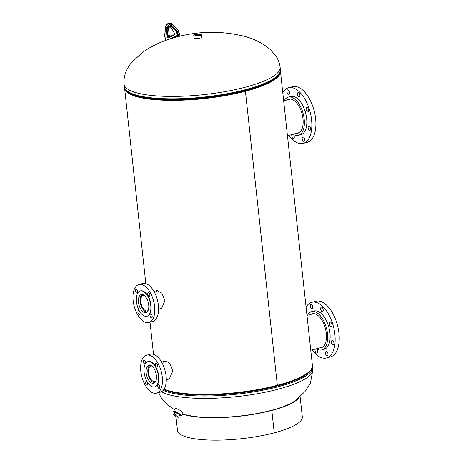<?xml version="1.0" encoding="UTF-8"?>
<svg xmlns="http://www.w3.org/2000/svg" width="463" height="463" viewBox="0 0 463 463"><rect width="100%" height="100%" fill="white"/><g stroke="black" fill="none" stroke-linecap="round" stroke-linejoin="round"><path stroke-width="0.69" d="M156.072 292.008L157.484 290.492M156.957 290.608L161.859 293.108L164.955 300.655L161.639 308.312M163.746 362.679L165.158 361.163M164.637 361.279L166.165 361.256C169.429 362.552 171.588 365.903 172.63 371.326L169.319 378.983M277.337 385.285L245.407 91.252A78.374 18.902 173.8 0 0 280.445 71.302L312.386 365.336A78.374 18.902 173.8 0 1 277.349 385.291A78.374 18.902 173.8 0 1 164.076 389.163M277.337 385.291L245.396 91.257A78.374 18.902 173.8 0 1 166.46 100.303A78.374 18.902 173.8 0 1 124.611 88.23A78.374 18.902 173.8 0 1 124.588 87.82M280.381 70.891A78.374 18.902 173.8 0 1 280.445 71.302M245.407 91.252L244.996 91.142A77.622 18.717 173.8 0 1 126.312 90.551A77.622 18.717 -6.2 0 0 138.067 96.709A77.622 18.717 -6.2 0 0 220.701 96.2A77.622 18.717 -6.2 0 0 279.276 73.93A77.622 18.717 173.8 0 1 244.996 91.142L245.396 91.257M179.071 409.755L176.733 408.638M195.004 35.119A2.749 0.66 -6.2 0 0 194.935 35.298A2.749 0.66 -6.2 0 0 197.394 35.686A2.749 0.66 -6.2 0 0 200.323 34.875A2.749 0.66 -6.2 0 0 200.398 34.708A2.749 0.66 -6.2 0 0 197.95 34.308A2.749 0.66 -6.2 0 0 195.004 35.119M193.766 35.419L194.038 37.949A3.924 0.949 -6.2 0 0 197.539 38.51A3.924 0.949 -6.2 0 0 201.741 37.353A3.924 0.949 -6.2 0 0 201.839 37.098L201.567 34.575A3.924 0.949 -6.2 0 0 198.06 34.013A3.924 0.949 -6.2 0 0 193.864 35.171A3.924 0.949 -6.2 0 0 193.766 35.419A3.924 0.949 -6.2 0 0 197.267 35.987A3.924 0.949 -6.2 0 0 201.463 34.829A3.924 0.949 -6.2 0 0 201.567 34.575M180.42 415.352A3.438 0.631 -149.3 0 0 180.483 415.294A3.438 0.631 -149.3 0 0 178.012 413.106A3.438 0.631 -149.3 0 0 174.62 411.734A3.438 0.631 -149.3 0 0 174.563 411.781L174.401 412.064A3.438 0.631 -149.3 0 0 174.8 412.741M179.76 415.612A4.578 0.839 -149.3 0 0 181.374 415.948A4.578 0.839 -149.3 0 0 181.455 415.878L183.099 413.112A4.578 0.839 -149.3 0 0 179.823 410.201A4.578 0.839 -149.3 0 0 175.303 408.372A4.578 0.839 -149.3 0 0 175.222 408.441L173.584 411.208A4.578 0.839 -149.3 0 0 174.632 412.568M181.455 415.878A4.578 0.839 -149.3 0 0 178.186 412.967A4.578 0.839 -149.3 0 0 173.666 411.138A4.578 0.839 -149.3 0 0 173.584 411.208M179.528 415.548A3.438 0.631 -149.3 0 0 179.985 415.652A3.438 0.631 -149.3 0 0 180.315 415.571A3.438 0.631 -149.3 0 0 178.226 413.615A3.438 0.631 -149.3 0 0 174.725 411.989A3.438 0.631 -149.3 0 0 174.401 412.064M176.588 412.782L174.881 412.602L173.567 414.813L176.808 417.07L178.521 417.25L179.835 415.033L176.588 412.782L175.28 414.993L173.567 414.813M178.521 417.25L175.28 414.993M151.829 366.03A8.027 4.115 -104.7 0 0 150.869 366.065A8.027 4.115 -104.7 0 0 148.519 372.651A8.027 4.115 -104.7 0 0 154.955 381.587A8.027 4.115 -104.7 0 0 155.805 381.147M150.041 365.185A9.156 4.694 -104.7 0 0 147.9 372.483A9.156 4.694 -104.7 0 0 154.665 382.762M145.573 382.976A1.962 1.007 -104.7 0 0 147.141 385.164A1.962 1.007 -104.7 0 0 147.72 383.555A1.962 1.007 -104.7 0 0 146.146 381.367A1.962 1.007 -104.7 0 0 145.573 382.976M143.246 361.562A1.962 1.007 -104.7 0 0 144.815 363.744A1.962 1.007 -104.7 0 0 145.394 362.135A1.962 1.007 -104.7 0 0 143.819 359.954A1.962 1.007 -104.7 0 0 143.246 361.562M155.389 364.815A1.962 1.007 -104.7 0 0 156.963 366.997A1.962 1.007 -104.7 0 0 157.536 365.388A1.962 1.007 -104.7 0 0 155.962 363.206A1.962 1.007 -104.7 0 0 155.389 364.815M157.715 386.229A1.962 1.007 -104.7 0 0 159.289 388.416A1.962 1.007 -104.7 0 0 159.862 386.808A1.962 1.007 -104.7 0 0 158.288 384.62A1.962 1.007 -104.7 0 0 157.715 386.229M156.54 393.156L160.343 392.161A19.62 10.053 -104.7 0 0 166.09 376.06A19.62 10.053 -104.7 0 0 150.365 354.207L146.563 355.208A19.62 10.053 -104.7 0 0 140.821 371.309A19.62 10.053 -104.7 0 0 156.54 393.156A19.62 10.053 -104.7 0 0 162.287 377.061A19.62 10.053 -104.7 0 0 146.563 355.208M154.74 386.865A13.08 6.702 -104.7 0 0 154.879 386.837A13.08 6.702 -104.7 0 0 158.711 376.101A13.08 6.702 -104.7 0 0 148.229 361.534A13.08 6.702 -104.7 0 0 148.091 361.574M158.439 376.17A13.08 6.702 -104.7 0 0 147.957 361.603A13.08 6.702 -104.7 0 0 144.126 372.339A13.08 6.702 -104.7 0 0 154.607 386.906A13.08 6.702 -104.7 0 0 158.439 376.17M146.175 372.889A9.341 4.786 -104.7 0 0 153.658 383.289A9.341 4.786 -104.7 0 0 156.39 375.626A9.341 4.786 -104.7 0 0 148.907 365.22A9.341 4.786 -104.7 0 0 146.175 372.889M144.149 295.359A8.027 4.115 -104.7 0 0 143.194 295.394A8.027 4.115 -104.7 0 0 140.845 301.98A8.027 4.115 -104.7 0 0 147.275 310.916A8.027 4.115 -104.7 0 0 148.125 310.476M142.367 294.514A9.156 4.694 -104.7 0 0 140.225 301.812A9.156 4.694 -104.7 0 0 146.985 312.091M137.893 312.305A1.962 1.007 -104.7 0 0 139.467 314.493A1.962 1.007 -104.7 0 0 140.04 312.884A1.962 1.007 -104.7 0 0 138.472 310.696A1.962 1.007 -104.7 0 0 137.893 312.305M135.566 290.891A1.962 1.007 -104.7 0 0 137.141 293.079A1.962 1.007 -104.7 0 0 137.714 291.464A1.962 1.007 -104.7 0 0 136.145 289.282A1.962 1.007 -104.7 0 0 135.566 290.891M147.714 294.144A1.962 1.007 -104.7 0 0 149.283 296.332A1.962 1.007 -104.7 0 0 149.862 294.717A1.962 1.007 -104.7 0 0 148.287 292.535A1.962 1.007 -104.7 0 0 147.714 294.144M150.041 315.563A1.962 1.007 -104.7 0 0 151.609 317.745A1.962 1.007 -104.7 0 0 152.188 316.136A1.962 1.007 -104.7 0 0 150.614 313.949A1.962 1.007 -104.7 0 0 150.041 315.563M148.866 322.491L152.668 321.49A19.62 10.053 -104.7 0 0 158.415 305.389A19.62 10.053 -104.7 0 0 142.691 283.541L138.888 284.537A19.62 10.053 -104.7 0 0 133.141 300.637A19.62 10.053 -104.7 0 0 148.866 322.491A19.62 10.053 -104.7 0 0 154.613 306.39A19.62 10.053 -104.7 0 0 138.888 284.537M147.066 316.194A13.08 6.702 -104.7 0 0 147.205 316.165A13.08 6.702 -104.7 0 0 151.031 305.43A13.08 6.702 -104.7 0 0 140.549 290.862A13.08 6.702 -104.7 0 0 140.416 290.903M150.759 305.505A13.08 6.702 -104.7 0 0 140.277 290.938A13.08 6.702 -104.7 0 0 136.446 301.668A13.08 6.702 -104.7 0 0 146.933 316.235A13.08 6.702 -104.7 0 0 150.759 305.505M138.495 302.217A9.341 4.786 -104.7 0 0 145.978 312.618A9.341 4.786 -104.7 0 0 148.716 304.955A9.341 4.786 -104.7 0 0 141.232 294.555A9.341 4.786 -104.7 0 0 138.495 302.217M299.85 95.175A2.292 1.175 -104.7 0 0 298.016 92.629A2.292 1.175 -104.7 0 0 297.344 94.51A2.292 1.175 -104.7 0 0 299.179 97.056A2.292 1.175 -104.7 0 0 299.85 95.175M289.444 92.392A2.292 1.175 -104.7 0 0 287.61 89.839A2.292 1.175 -104.7 0 0 286.938 91.72A2.292 1.175 -104.7 0 0 288.773 94.267A2.292 1.175 -104.7 0 0 289.444 92.392M291.968 134.53A2.292 1.175 -104.7 0 0 291.754 136.024A2.292 1.175 -104.7 0 0 293.588 138.576A2.292 1.175 -104.7 0 0 294.26 136.695A2.292 1.175 -104.7 0 0 293.01 134.253M304.666 139.485A2.292 1.175 -104.7 0 0 302.831 136.932A2.292 1.175 -104.7 0 0 302.16 138.813A2.292 1.175 -104.7 0 0 303.994 141.36A2.292 1.175 -104.7 0 0 304.666 139.485M310.615 128.477A2.292 1.175 -104.7 0 0 308.78 125.93A2.292 1.175 -104.7 0 0 308.109 127.805A2.292 1.175 -104.7 0 0 309.944 130.358A2.292 1.175 -104.7 0 0 310.615 128.477M308.618 110.125A2.292 1.175 -104.7 0 0 306.784 107.578A2.292 1.175 -104.7 0 0 306.112 109.453A2.292 1.175 -104.7 0 0 307.947 112.005A2.292 1.175 -104.7 0 0 308.618 110.125M284.224 100.726A19.782 10.14 75.3 0 1 288.327 97.108A19.782 10.14 75.3 0 1 304.179 119.141A19.782 10.14 75.3 0 1 298.386 135.375A19.782 10.14 75.3 0 1 293.038 134.247M288.327 97.108L290.77 96.466A19.782 10.14 75.3 0 1 306.628 118.499A19.782 10.14 75.3 0 1 300.834 134.733L298.386 135.375M282.76 92.594A28.775 14.747 75.3 0 1 288.484 87.773A28.775 14.747 75.3 0 1 311.547 119.819A28.775 14.747 75.3 0 1 303.12 143.432A28.775 14.747 75.3 0 1 288.825 135.358M288.484 87.773L292.558 86.703A28.775 14.747 75.3 0 1 315.621 118.748A28.775 14.747 75.3 0 1 307.195 142.361L303.12 143.432M287.494 99.863A17.577 9.011 75.3 0 1 288.889 99.244A17.577 9.011 75.3 0 1 302.976 118.817A17.577 9.011 75.3 0 1 297.831 133.246A17.577 9.011 75.3 0 1 296.303 133.39M315.274 349.061A2.292 1.175 -104.7 0 0 315.06 350.56A2.292 1.175 -104.7 0 0 316.895 353.107A2.292 1.175 -104.7 0 0 317.566 351.232A2.292 1.175 -104.7 0 0 316.316 348.789M325.466 353.344A2.292 1.175 -104.7 0 0 327.3 355.897A2.292 1.175 -104.7 0 0 327.972 354.016A2.292 1.175 -104.7 0 0 326.137 351.469A2.292 1.175 -104.7 0 0 325.466 353.344M331.415 342.342A2.292 1.175 -104.7 0 0 333.25 344.889A2.292 1.175 -104.7 0 0 333.921 343.014A2.292 1.175 -104.7 0 0 332.087 340.461A2.292 1.175 -104.7 0 0 331.415 342.342M329.419 323.99A2.292 1.175 -104.7 0 0 331.253 326.537A2.292 1.175 -104.7 0 0 331.925 324.661A2.292 1.175 -104.7 0 0 330.09 322.109A2.292 1.175 -104.7 0 0 329.419 323.99M320.651 309.041A2.292 1.175 -104.7 0 0 322.485 311.593A2.292 1.175 -104.7 0 0 323.157 309.712A2.292 1.175 -104.7 0 0 321.322 307.166A2.292 1.175 -104.7 0 0 320.651 309.041M310.245 306.251A2.292 1.175 -104.7 0 0 312.079 308.804A2.292 1.175 -104.7 0 0 312.751 306.923A2.292 1.175 -104.7 0 0 310.916 304.376A2.292 1.175 -104.7 0 0 310.245 306.251M307.53 315.257A19.782 10.14 75.3 0 1 311.634 311.645A19.782 10.14 75.3 0 1 327.486 333.678A19.782 10.14 75.3 0 1 321.692 349.912A19.782 10.14 75.3 0 1 316.339 348.784M311.634 311.645L314.076 311.003A19.782 10.14 75.3 0 1 329.934 333.036A19.782 10.14 75.3 0 1 324.141 349.27L321.692 349.912M306.066 307.125A28.775 14.747 75.3 0 1 311.79 302.304A28.775 14.747 75.3 0 1 334.853 334.355A28.775 14.747 75.3 0 1 326.427 357.968A28.775 14.747 75.3 0 1 312.131 349.889M311.79 302.304L315.864 301.234A28.775 14.747 75.3 0 1 338.928 333.285A28.775 14.747 75.3 0 1 330.501 356.892L326.427 357.968M310.8 314.4A17.577 9.011 75.3 0 1 312.195 313.775A17.577 9.011 75.3 0 1 326.282 333.354A17.577 9.011 75.3 0 1 321.131 347.782A17.577 9.011 75.3 0 1 319.609 347.921M295.157 400.657A62.03 14.961 173.8 0 1 271.387 410.334A62.03 14.961 173.8 0 1 185.935 414.784M175.952 416.474L177.468 430.434A62.783 15.14 -6.2 0 0 187.746 437.356A62.783 15.14 -6.2 0 0 274.229 432.853A62.783 15.14 -6.2 0 0 302.304 416.868L300.099 396.6M298.89 397.676A62.783 15.14 173.8 0 1 271.798 410.444L271.793 410.444A62.783 15.14 173.8 0 1 185.31 414.946A62.783 15.14 173.8 0 1 182.515 414.096M271.798 410.444L274.235 432.853L271.793 410.444M124.072 84.26A78.478 18.925 -6.2 0 0 136.921 92.918A78.478 18.925 -6.2 0 0 225.487 91.552A78.478 18.925 -6.2 0 0 280.115 67.309C279.611 63.026 278.078 59.067 275.508 55.433L270.114 49.396C262.556 43.059 253.666 38.62 243.445 36.073C216.904 29.8 190.663 31.362 164.735 40.767C156.841 43.678 149.543 47.481 142.847 52.174L131.99 62.054C127.962 66.666 123.164 74.722 124.072 84.26L124.339 86.674A78.478 18.925 -6.2 0 0 137.181 95.332A78.478 18.925 -6.2 0 0 225.747 93.966A78.478 18.925 -6.2 0 0 280.375 69.722L280.115 67.309M124.339 86.674C124.773 89.515 126.972 91.842 130.948 93.659A78.05 18.821 -6.2 0 0 137.621 96.02A78.05 18.821 -6.2 0 0 211.539 96.848A78.05 18.821 -6.2 0 0 275.421 77.969C278.911 75.336 280.561 72.587 280.375 69.722M295.018 400.761L304.961 391.571L310.413 383.167L312.924 369.306A78.478 18.925 173.8 0 1 258.29 393.544A78.478 18.925 173.8 0 1 169.73 394.916A78.478 18.925 173.8 0 1 161.454 391.727M312.415 365.753L312.664 366.893A78.478 18.925 173.8 0 1 258.03 391.131A78.478 18.925 173.8 0 1 169.464 392.502A78.478 18.925 173.8 0 1 163.202 390.338M312.068 367.657A78.05 18.821 173.8 0 1 254.881 390.772A78.05 18.821 173.8 0 1 169.736 391.623A78.05 18.821 173.8 0 1 163.786 389.597M169.365 39.135L177.15 35.541A0.787 0.399 -104.7 0 0 177.283 34.621L176.415 31.843A2.095 1.071 -104.7 0 0 175.743 30.627A0.521 0.33 -43.6 0 1 176.258 30.101A2.616 1.343 75.3 0 1 177.092 31.617L177.966 34.395A1.308 0.671 75.3 0 1 177.74 35.923L179.042 35.582A1.308 0.671 -104.7 0 0 179.268 34.054L178.394 31.276A2.616 1.343 -104.7 0 0 177.56 29.754L172.549 24.493A7.848 4.022 -104.7 0 0 169.365 23.162L172.849 24.551A0.521 0.33 136.4 0 0 172.549 24.493L171.246 24.84L176.258 30.101L177.56 29.754A0.521 0.33 136.4 0 1 177.861 29.811L178.585 31.27M177.15 35.541A0.521 0.446 -114.8 0 0 177.74 35.923L173.7 37.787M175.164 37.37L179.042 35.582A0.521 0.446 65.2 0 0 179.106 35.558L175.199 37.364M177.283 34.621L179.453 34.054M176.415 31.843L178.649 31.229L179.522 34.007L179.106 35.558M169.365 23.162L168.063 23.503A7.848 4.022 75.3 0 1 171.246 24.84A0.521 0.33 -43.6 0 0 170.731 25.367A7.327 3.756 -104.7 0 0 165.604 27.739L164.735 35.709A2.095 1.071 -104.7 0 0 164.903 37.156L165.771 39.94A0.787 0.399 -104.7 0 0 165.957 40.316M174.065 32.676L174.302 33.423A1.505 0.77 75.3 0 1 174.042 35.182L168.497 37.74A1.505 0.77 75.3 0 1 167.346 36.635L167.108 35.888A1.505 0.77 75.3 0 1 166.993 35.31L166.506 30.251A5.678 2.911 75.3 0 1 167.936 25.806A5.678 2.911 75.3 0 1 171.432 27.977L173.839 32.15A1.505 0.77 75.3 0 1 174.065 32.676L174.076 32.717M175.743 30.627L170.731 25.367M171.432 27.977L171.414 28.121C169.828 26.16 168.943 25.488 168.752 26.107A5.151 2.639 -104.7 0 0 167.23 30.222L168.532 29.881A5.151 2.639 75.3 0 1 169.4 26.142M166.506 30.251L167.23 30.222L167.716 35.281L169.018 34.939L168.677 29.678M169.093 35.315A0.984 0.504 75.3 0 1 169.018 34.939L169.348 35.275L167.791 35.663L168.023 36.403L169.331 36.062L169.093 35.315M166.993 35.31L167.716 35.281A0.984 0.504 -104.7 0 0 167.791 35.663L167.108 35.888M169.707 36.693A0.984 0.504 75.3 0 1 169.331 36.062L170.083 36.797M167.346 36.635L168.023 36.403A0.984 0.504 -104.7 0 0 168.729 37.144M174.302 33.423L174.238 34.603L168.717 37.15A0.521 0.446 65.2 0 1 168.781 37.127L174.198 34.627M173.839 32.15L171.547 28.179M174.314 33.463L173.943 32.352M168.717 37.15A0.521 0.446 65.2 0 0 168.497 37.74M174.256 34.592L174.238 34.603A0.521 0.446 65.2 0 0 174.042 35.182M169.163 34.737L168.764 29.742L169.458 26.165M169.284 35.315L169.516 36.062M164.77 35.391L164.735 35.709M165.604 27.739L165.644 27.415M172.907 24.799A0.521 0.33 136.4 0 0 172.849 24.551L177.861 29.811A0.521 0.33 136.4 0 1 177.914 30.06M124.611 88.23L145.839 283.645M150.024 322.184L153.519 354.317M312.664 366.893L312.924 369.306M186.149 415.166L182.682 413.812M174.476 409.703L167.091 404.355L161.512 398.174L158.491 392.647M166.286 379.776L169.695 378.879M161.628 362.066L164.973 361.186M158.606 309.11L162.021 308.213M153.953 291.401L157.298 290.521M290.411 99.099L283.657 100.876M299.225 132.621L287.442 135.717M322.532 347.157L310.748 350.254M313.717 313.63L306.963 315.407M168.063 23.503C166.234 24.551 165.384 25.905 165.517 27.566L164.649 35.541L165.864 40.35"/></g></svg>
